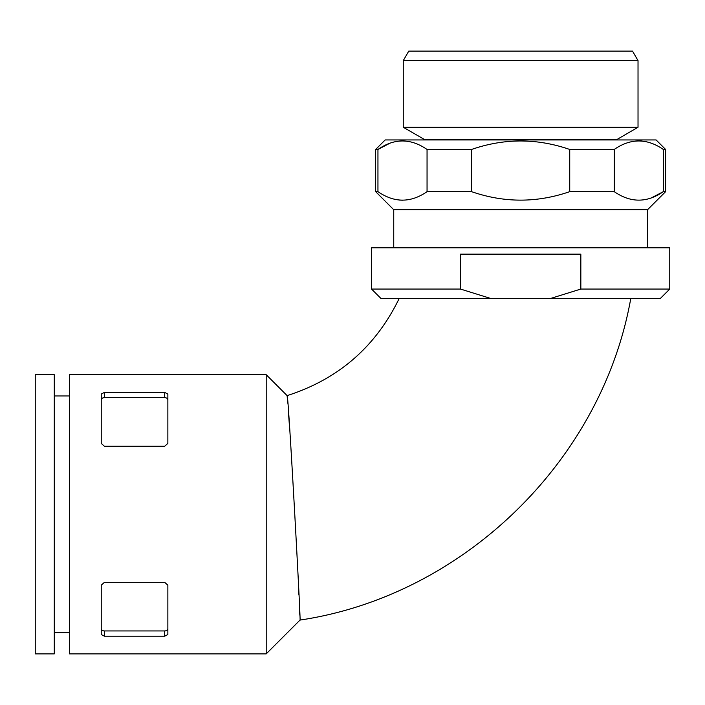 <?xml version="1.0" encoding="UTF-8"?>
<svg xmlns="http://www.w3.org/2000/svg" width="705" height="705" viewBox="0 0 705 705"><rect width="100%" height="100%" fill="white"/><g stroke="black" fill="none" stroke-linecap="round" stroke-linejoin="round"><path stroke-width="1.06" d="M580.841 289.05L669.75 289.05L660.233 298.567L550.235 298.567L580.841 289.05L580.841 254.152L460.444 254.152L460.444 289.05L491.05 298.567L550.235 298.567M491.05 298.567L381.052 298.567L371.535 289.05L371.535 247.807L669.75 247.807L669.75 289.05M390.085 143.133L377.95 149.46L377.95 191.654L375.659 191.654L375.659 149.46L377.95 149.46C394.28 138.154 410.645 138.154 427.054 149.46L427.054 191.654C410.724 202.961 394.359 202.961 377.95 191.654M375.659 149.46L385.177 139.942L656.108 139.942L665.626 149.46L663.335 149.46L663.335 191.654C647.005 202.961 630.64 202.961 614.231 191.654L569.737 191.654L569.737 149.46C536.972 138.154 504.242 138.154 471.548 149.46L427.054 149.46M642.043 141.053L638.8 140.894M663.335 149.46C646.926 138.154 630.561 138.154 614.231 149.46L569.737 149.46M614.231 149.46L614.231 191.654M471.548 149.46L471.548 191.654L427.054 191.654M460.444 289.05L371.535 289.05M167.86 399.894A3.172 2.247 0 0 0 164.688 397.646L104.41 397.646A3.172 2.247 0 0 0 101.238 399.894M632.526 51.112L408.759 51.112L403.26 60.63L638.025 60.63L632.526 51.112M616.214 139.942L638.025 127.252L403.26 127.252L403.26 60.63M399.242 200.061L402.485 200.22M414.919 197.982L415.756 197.664M651.2 197.982L663.335 191.654L665.626 191.654L665.626 149.46M471.548 191.654C504.242 202.961 536.972 202.961 569.737 191.654M647.542 247.807L647.542 209.737L393.743 209.737L375.659 191.654M101.238 394.051L104.41 392.412L164.688 392.412L167.86 394.051L167.86 443.401L164.688 446.256L104.41 446.256L101.238 443.401L101.238 394.051M266.208 374.707L266.208 653.887L69.513 653.887L69.513 374.707L266.208 374.707L287.12 395.62L287.429 399.435M164.688 582.339L167.86 585.194L167.86 634.544L164.688 636.183L104.41 636.183L101.238 634.544L101.238 585.194L104.41 582.339L164.688 582.339M101.238 628.701A3.172 2.247 180 0 0 104.41 630.949L164.688 630.949A3.172 2.247 180 0 0 167.86 628.701M299.44 606.741L299.81 615.174M266.208 653.887L300.022 620.074C301.185 626.366 288.195 389.592 287.12 395.62C338.294 379.237 375.633 346.886 399.136 298.567M287.57 401.171L287.728 403.181M288.53 413.562L289.702 429.495M298.523 586.542L298.894 594.526M35.25 374.707L35.25 653.887L54.285 653.887L54.285 374.707L35.25 374.707M616.611 139.616L424.674 139.616L403.26 127.252M104.41 397.646L104.41 392.412M164.688 630.949L164.688 636.183M104.41 630.949L104.41 636.183M164.688 397.646L164.688 392.412M638.025 127.252L638.025 60.63M393.743 247.807L393.743 209.737M647.542 209.737L665.626 191.654M300.022 620.074C463.203 595.725 601.806 460.991 630.764 298.567M69.513 395.963L54.285 395.963M69.513 632.632L54.285 632.632"/></g></svg>
